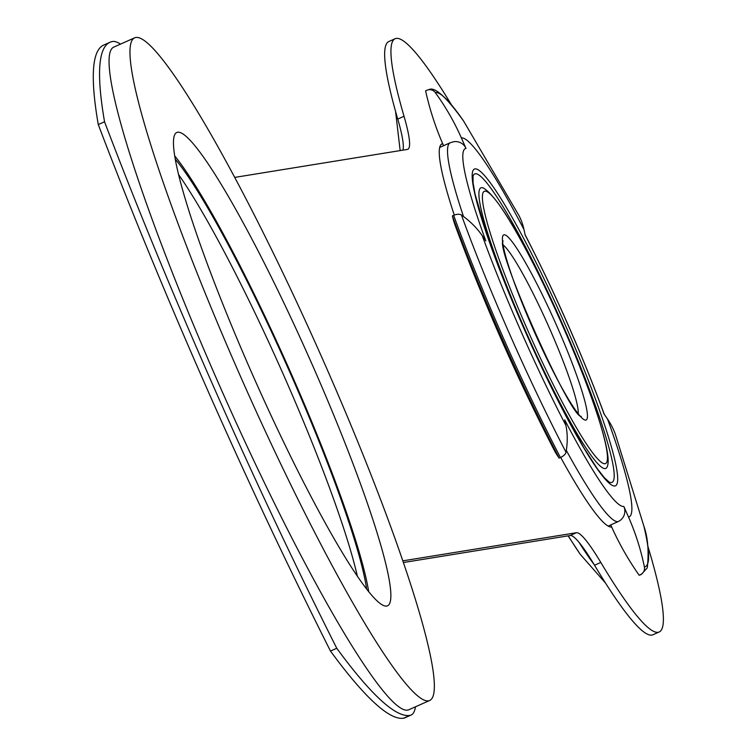 <?xml version="1.0" encoding="UTF-8"?>
<svg xmlns="http://www.w3.org/2000/svg" width="756" height="756" viewBox="0 0 756 756"><rect width="100%" height="100%" fill="white"/><g stroke="black" fill="none" stroke-linecap="round" stroke-linejoin="round"><path stroke-width="1.13" d="M357.39 576.299A253.307 28.662 66 0 0 281.175 369.58A253.307 28.662 66 0 0 178.596 174.598M366.632 589.094A253.307 28.662 66 0 0 287.441 366.792A253.307 28.662 66 0 0 175.279 159.166M451.36 104.678A324.693 36.742 66 0 0 396.191 38.405A324.693 36.742 66 0 0 395.133 38.726A324.693 36.742 66 0 0 404.025 116.282A138.168 15.63 -114 0 1 407.815 149.291A138.168 15.63 -114 0 1 407.361 149.423L234.738 177.405M395.133 38.726L388.858 41.514A324.693 36.742 66 0 0 397.75 119.079A138.168 15.63 -114 0 1 402.929 150.142M402.797 560.857L576.412 532.715A138.168 15.63 -114 0 1 600.803 562.445A324.693 36.742 66 0 0 658.126 632.299A324.693 36.742 66 0 0 659.194 631.988A324.693 36.742 66 0 0 647.816 546.068M403.373 562.54L570.137 535.513A138.168 15.63 -114 0 1 594.537 565.233A324.693 36.742 66 0 0 651.861 635.097A324.693 36.742 66 0 0 652.919 634.775L659.194 631.988M120.487 44.122A368.437 41.693 66 0 0 112.644 41.485A807.531 91.372 66 0 0 110.007 42.27A807.531 91.372 66 0 0 104.545 121.782A690.823 78.17 66 0 0 336.76 648.279A807.531 91.372 66 0 0 409.875 715.412A368.437 41.693 66 0 0 411.084 715.053A368.437 41.693 66 0 0 415.45 706.813M560.678 457.437A209.554 23.71 66 0 0 611.557 527.017L611.821 526.979M442.77 143.687L442.506 143.734A209.554 23.71 66 0 0 441.948 143.914A209.554 23.71 66 0 0 454.271 215.101M110.007 42.27L103.733 45.058A807.531 91.372 66 0 0 98.271 124.57A690.823 78.17 66 0 0 330.485 651.067A807.531 91.372 66 0 0 403.61 718.2A368.437 41.693 66 0 0 404.81 717.841L411.084 715.053M104.545 121.782L98.271 124.57M336.76 648.279L330.485 651.067M618.039 521.649L610.725 524.9A290.72 288.716 -98.5 0 0 639.16 575.231L640.445 574.654A6.908 6.861 -98.5 0 0 644.386 566.962A243.328 241.646 -98.5 0 0 628.491 516.991L623.851 506.463A11.51 11.434 81.5 0 1 618.039 521.649A207.248 23.455 -114 0 1 566.32 450.444M566.017 452.249A6.908 3.241 152.5 0 1 560.442 457.541A264.817 29.966 -114 0 1 453.666 215.347A6.908 3.619 -20 0 1 461.434 215.016A259.393 29.352 66 0 0 566.017 452.249A243.328 114.269 152.5 0 0 565.875 425.344L564.713 419.901A195.738 22.151 66 0 0 623.851 506.463M644.386 566.962A259.393 29.352 66 0 0 643.866 526.082L615.346 434.265A243.328 127.377 -20 0 0 607.54 419.098L604.063 414.005A195.738 22.151 66 0 0 525.146 234.993L523.974 229.55A243.328 114.269 152.5 0 0 519.003 215.63L463.57 120.988A259.393 29.352 66 0 0 435.21 92.497A6.908 6.861 -98.5 0 0 426.894 90.257L425.609 90.833A290.72 288.716 -98.5 0 0 443.555 145.719M435.21 92.497A243.328 241.646 -98.5 0 1 461.368 137.904L466.008 148.431A195.738 22.151 66 0 0 485.796 240.89L482.319 235.796A243.328 127.377 -20 0 0 461.434 215.016M643.866 526.082C647.892 537.507 649.035 551.426 647.297 567.822L641.353 574.39L640.067 574.966A264.817 29.966 -114 0 1 639.16 575.231M560.442 457.541L559.157 458.117A264.817 29.966 -114 0 1 452.381 215.914L453.666 215.347M559.157 458.117A290.72 136.524 152.5 0 1 554.053 449.877C516.15 376.28 483.197 301.521 455.225 225.59A290.72 152.192 -20 0 1 452.381 215.914M463.494 216.518A207.248 23.455 -114 0 1 450.198 142.761L453.855 141.693A11.51 11.434 81.5 0 1 466.008 148.431M316.858 375.222A259.062 29.314 -114 0 1 387.507 605.821A259.062 29.314 -114 0 1 247.467 363.069A259.062 29.314 -114 0 1 176.819 132.47A259.062 29.314 -114 0 1 316.858 375.222M174.721 155.887A259.062 29.314 -114 0 1 295.955 384.52A259.062 29.314 -114 0 1 368.701 591.702M429.644 700.491L408.741 709.789A362.682 41.041 -114 0 1 212.682 369.949A362.682 41.041 -114 0 1 113.778 47.108L134.681 37.8A362.682 41.041 -114 0 1 330.741 377.65A362.682 41.041 -114 0 1 429.644 700.491A362.682 41.041 -114 0 1 233.585 360.64A362.682 41.041 -114 0 1 134.681 37.8M404.025 116.282L397.75 119.079M409.875 715.412L403.61 718.2M576.412 532.715L570.137 535.513M600.803 562.445L594.537 565.233M442.685 143.725L441.239 144.368M475.297 173.757A168.805 19.098 66 0 0 473.039 176.214L473.076 182.791L475.108 194.349L487.214 235.437L507.323 289L528.283 338.187L556.303 397.212L583.651 447.514L597.325 468.729L604.337 477.669L609.175 482.082A168.805 19.098 66 0 0 611.424 482.536A168.805 19.098 66 0 0 562.955 325.212A168.805 19.098 66 0 0 475.297 173.757M614.836 486.013A173.379 19.618 -114 0 1 524.806 330.457A173.379 19.618 -114 0 1 475.023 168.881A173.379 19.618 -114 0 1 565.053 324.437A173.379 19.618 -114 0 1 614.836 486.013M607.276 466.565L607.342 466.367A153.581 17.379 -114 0 1 605.282 468.607A153.581 17.379 -114 0 1 525.533 330.816A153.581 17.379 -114 0 1 481.44 187.686A153.581 17.379 -114 0 1 483.481 188.102L483.292 188.017M484.851 191.164A149.008 16.859 66 0 0 527.631 330.041A149.008 16.859 66 0 0 605.008 463.73A149.008 16.859 66 0 0 562.218 324.853A149.008 16.859 66 0 0 484.851 191.164M585.777 420.119A101.323 11.463 -114 0 1 533.169 329.21A101.323 11.463 -114 0 1 504.072 234.785A101.323 11.463 -114 0 1 556.69 325.685A101.323 11.463 -114 0 1 585.777 420.119M578.255 413.409A94.415 10.678 66 0 0 548.421 325.893A94.415 10.678 66 0 0 503.364 245.152M565.875 425.344A207.248 23.455 -114 0 1 482.319 235.796M607.54 419.098A207.248 23.455 -114 0 1 628.491 516.991M461.368 137.904A207.248 23.455 -114 0 1 523.974 229.55M641.353 574.39A264.817 29.966 -114 0 1 640.445 574.654M400.311 150.567A259.393 29.352 -114 0 1 400 149.282L400.311 150.567M578.945 542.222A264.817 29.966 66 0 0 594.121 564.543M605.528 583.084L580.306 554.375A259.393 29.352 -114 0 1 568.247 535.815M502.617 241.986L503.099 240.918C494.613 247.656 570.553 418.257 581.222 416.443L580.117 416.084M450.198 142.761L439.68 147.439M610.763 524.995L608.23 526.119M580.306 554.375L568.087 535.843M395.549 111.321L400 149.282M428.661 89.747C434.407 86.193 446.04 96.617 463.57 120.988M524.91 234.332C555.48 293.838 581.997 353.969 604.431 414.723M483.481 188.102C518.474 208.647 618.143 440.994 607.342 466.367"/></g></svg>
